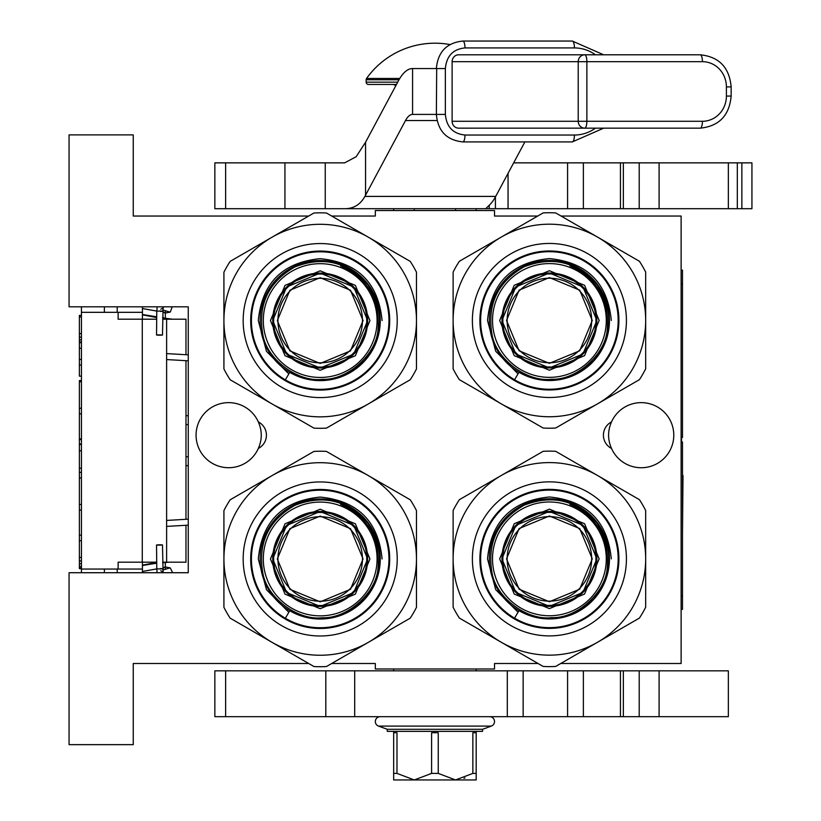 <?xml version="1.0" encoding="UTF-8"?>
<svg xmlns="http://www.w3.org/2000/svg" width="821" height="821" viewBox="0 0 821 821"><rect width="100%" height="100%" fill="white"/><g stroke="black" fill="none" stroke-linecap="round" stroke-linejoin="round"><path stroke-width="1.23" d="M308.686 216.036L133.248 216.036L133.248 134.89L69.067 134.89L69.067 306.818L188.266 306.818L188.266 572.719L69.067 572.719L69.067 744.647L133.248 744.647L133.248 663.501L308.686 663.501M537.734 216.036L494.519 216.036L494.519 210.535L375.32 210.535L375.32 216.036L331.694 216.036M560.743 663.501L681.122 663.501L681.122 216.036L561.071 216.036M331.694 663.501L375.32 663.501L375.32 669.002L494.519 669.002L494.519 663.501L538.063 663.501M641.232 467.734A32.553 32.553 0 0 0 673.784 435.181A32.553 32.553 0 0 0 611.501 421.932C607.622 430.768 607.622 439.604 611.501 448.44A32.553 32.553 0 0 0 641.232 467.734M228.607 402.629A32.553 32.553 0 0 0 196.065 435.181A32.553 32.553 0 0 0 258.338 448.44C262.227 439.604 262.227 430.768 258.338 421.932A32.553 32.553 0 0 0 228.607 402.629M258.338 448.44A14.901 14.901 0 0 0 258.338 421.932M611.501 421.932A14.901 14.901 0 0 0 611.501 448.44M188.266 465.322A9.164 9.164 0 0 1 185.977 465.856M188.266 416.052A9.164 9.164 0 0 0 185.977 415.518M185.977 525.276L185.977 562.18L162.671 562.18M185.977 519.303L185.977 360.686M185.977 354.723L185.977 319.195L162.661 319.195M117.208 312.319L117.208 306.818M117.208 572.719L117.208 569.056M142.423 312.319L81.443 312.319L81.443 569.056L142.423 569.056M81.443 312.319L81.443 306.818L81.443 315.387L79.38 315.387L79.38 316.896L81.443 316.896M81.443 365.006L79.38 365.006L79.38 376.162L81.443 376.162L81.443 380.585L79.38 380.585L79.38 381.744L81.443 381.744M81.443 567.906L79.38 567.906L79.38 568.604L81.443 568.604L81.443 572.719L81.443 569.056M118.121 312.319L118.121 319.195L142.279 319.195L142.279 562.18L118.121 562.18L118.121 569.056M156.698 319.195L142.279 319.195M156.708 562.18L142.279 562.18M81.443 342.696L79.38 342.696L79.38 316.896M81.443 333.634L79.38 333.634M81.443 337.123L79.38 337.123M81.443 339.904L79.38 339.904M81.443 341.998L79.38 341.998M81.443 348.278L79.38 348.278L79.38 342.696M81.443 359.434L79.38 359.434L79.38 348.278M79.38 365.006L79.38 359.434M81.443 408.242L79.38 408.242L79.38 381.744M81.443 413.815L79.38 413.815L79.38 408.242M81.443 438.917L79.38 438.917L79.38 413.815M81.443 444.5L79.38 444.5L79.38 438.917M81.443 450.77L79.38 450.77L79.38 444.5M81.443 468.206L79.38 468.206L79.38 450.77M81.443 472.383L79.38 472.383L79.38 468.206M81.443 504.463L79.38 504.463L79.38 472.383M81.443 477.966L79.38 477.966M81.443 510.036L79.38 510.036L79.38 504.463M81.443 535.138L79.38 535.138L79.38 510.036M81.443 557.449L79.38 557.449L79.38 535.138M81.443 560.938L79.38 560.938L79.38 557.449M81.443 563.729L79.38 563.729L79.38 560.938M81.443 566.511L79.38 566.511L79.38 563.729M79.38 567.906L79.38 566.511M81.443 540.721L79.38 540.721M79.38 444.017L81.443 444.017M142.423 572.719L142.423 562.18M142.423 319.195L142.423 306.818M165.339 569.261L165.339 562.18M165.339 319.195L165.339 310.728M455.552 210.535L455.552 208.698M414.287 210.535L414.287 208.698M158.935 545.134C163.092 545.021 163.471 544.908 160.074 544.795C155.918 544.908 155.538 545.021 158.935 545.134L156.524 545L156.78 568.799L159.192 568.932C163.348 568.82 163.728 568.707 160.331 568.594M160.772 570.759L163.102 572.114L162.486 544.928L160.074 544.795M170.275 567.916L169.454 568.04L170.275 567.916L172.636 572.719L170.275 567.916L165.339 566.952M142.423 565.505L156.719 563.165M162.681 562.796L168.921 562.18M142.423 571.457L156.79 568.902M162.743 568.543L165.339 566.582M142.423 565.166L156.719 562.426M158.935 334.865C163.092 334.978 163.471 335.091 160.074 335.204C155.918 335.091 155.538 334.978 158.935 334.865L156.524 334.999L156.78 311.2L159.192 311.056C163.348 311.169 163.728 311.282 160.331 311.395M160.772 309.24L163.102 307.875L162.486 335.06L160.074 335.204M170.275 312.083L169.454 311.959L170.275 312.083L172.194 306.818L170.275 312.083L165.339 313.037M142.423 314.494L156.719 316.824M162.681 317.193L165.339 318.743M142.423 308.532L156.79 311.087M162.743 311.457L165.339 313.406M142.423 314.823L156.719 317.563M162.671 317.922L172.492 319.195M277.929 320.57A42.261 42.261 0 0 1 320.19 278.309A42.261 42.261 0 0 1 362.451 320.57A42.261 42.261 0 0 1 320.19 362.831A42.261 42.261 0 0 1 277.929 320.57M320.19 273.578A46.992 46.992 0 0 0 273.198 320.57A46.992 46.992 0 0 0 320.19 367.562A46.992 46.992 0 0 1 273.198 320.57A46.992 46.992 0 0 1 320.19 273.578A46.992 46.992 0 0 1 367.182 320.57A46.992 46.992 0 0 1 320.19 367.562A46.992 46.992 0 0 0 367.182 320.57A46.992 46.992 0 0 0 320.19 273.578M320.19 274.029A46.53 46.53 0 0 0 273.66 320.57A46.53 46.53 0 0 0 320.19 367.1A46.53 46.53 0 0 0 366.73 320.57A46.53 46.53 0 0 0 320.19 274.029M320.19 363.436L289.885 350.875L277.324 320.57L289.885 290.254L320.19 277.703L350.505 290.254L363.056 320.57L350.505 350.875L320.19 363.436M251.421 320.57A68.769 68.769 0 0 0 320.19 389.339A68.769 68.769 0 0 0 388.959 320.57A68.769 68.769 0 0 0 320.19 251.801A68.769 68.769 0 0 0 251.421 320.57M382.083 320.57C378.419 282.968 357.792 262.34 320.19 258.677C282.598 262.34 261.971 282.978 258.297 320.57L266.476 351.306L288.828 373.924M380.256 320.57A60.056 60.056 0 0 0 320.19 260.503A60.056 60.056 0 0 0 260.134 320.57A60.056 60.056 0 0 0 320.19 380.626A60.056 60.056 0 0 0 380.256 320.57M263.315 320.57A56.885 56.885 0 0 0 320.19 377.455A56.885 56.885 0 0 0 377.075 320.57A56.885 56.885 0 0 0 320.19 263.685A56.885 56.885 0 0 0 263.315 320.57M270.448 320.57L285.02 355.739L320.19 370.312L355.37 355.739L369.943 320.57L355.37 285.39L320.19 270.827L285.02 285.39L270.448 320.57M272.746 320.57L286.642 354.118L320.19 368.013L353.748 354.118L367.644 320.57L353.748 287.011L320.19 273.116L286.642 287.011L272.746 320.57A47.454 47.454 0 0 0 320.19 368.013A47.454 47.454 0 0 0 367.644 320.57A47.454 47.454 0 0 0 320.19 273.116A47.454 47.454 0 0 0 272.746 320.57M320.19 416.842A96.283 96.283 0 0 0 368.331 403.942L326.45 428.121A107.736 107.736 0 0 1 313.93 428.121L230.178 379.764A107.736 107.736 0 0 1 223.917 368.927L223.917 272.213A107.736 107.736 0 0 1 230.178 261.365L313.93 213.008A107.736 107.736 0 0 1 326.45 213.008L368.331 237.187A96.283 96.283 0 0 0 223.917 320.57A96.283 96.283 0 0 0 320.19 416.842M416.473 272.213L416.473 320.57A96.283 96.283 0 0 0 368.331 237.187L410.213 261.365A107.736 107.736 0 0 1 416.473 272.213L416.473 322.253M250.692 320.57A69.508 69.508 0 0 0 320.19 390.078A69.508 69.508 0 0 0 389.698 320.57A69.508 69.508 0 0 0 320.19 251.062A69.508 69.508 0 0 0 250.692 320.57M243.17 320.57A77.02 77.02 0 0 1 320.19 243.55A77.02 77.02 0 0 1 397.22 320.57A77.02 77.02 0 0 1 320.19 397.59A77.02 77.02 0 0 1 243.17 320.57M223.917 348.227L223.917 342.962M223.917 322.386L223.917 318.876M223.917 298.095L223.917 291.917M248.096 251.021L252.663 248.383M270.478 238.1L273.516 236.345M291.517 225.949L296.863 222.86M344.379 223.353L348.946 225.991M366.761 236.284L369.799 238.028M387.789 248.424L393.146 251.513M416.473 320.57L416.473 368.927A107.736 107.736 0 0 1 410.213 379.764L368.331 403.942A96.283 96.283 0 0 0 416.473 320.57M416.473 343.034L416.473 349.212M392.294 390.119L387.728 392.746M369.902 403.039L326.45 428.121M313.93 428.121L270.591 403.101M252.601 392.715L247.244 389.626M340.674 265.994C367.972 278.514 380.421 299.798 377.999 329.847C376.213 354.662 347.529 380.277 322.581 379.323C297.797 382.514 266.866 359.372 262.833 334.629C257.712 304.622 268.405 282.044 294.924 266.907C323.443 255.885 347.786 261.92 367.982 285C384.505 310.872 383.428 336.046 364.729 360.522C342.552 381.939 317.563 385.891 289.741 372.365L285.103 380.267M320.19 512.437A46.53 46.53 0 0 0 273.66 558.968A46.53 46.53 0 0 0 320.19 605.508A46.53 46.53 0 0 0 366.73 558.968A46.53 46.53 0 0 0 320.19 512.437A46.53 46.53 0 0 1 366.73 558.968M277.929 558.968A42.261 42.261 0 0 1 320.19 516.707A42.261 42.261 0 0 1 362.451 558.968A42.261 42.261 0 0 1 320.19 601.229A42.261 42.261 0 0 1 277.929 558.968M320.19 511.976A46.992 46.992 0 0 0 273.198 558.968A46.992 46.992 0 0 0 320.19 605.96A46.992 46.992 0 0 1 273.198 558.968A46.992 46.992 0 0 1 320.19 511.976A46.992 46.992 0 0 1 367.182 558.968A46.992 46.992 0 0 1 320.19 605.96A46.992 46.992 0 0 0 367.182 558.968A46.992 46.992 0 0 0 320.19 511.976M320.19 601.834L289.885 589.283L277.324 558.968L289.885 528.662L320.19 516.101L350.505 528.662L363.056 558.968L350.505 589.283L320.19 601.834M251.421 558.968A68.769 68.769 0 0 0 320.19 627.737A68.769 68.769 0 0 0 388.959 558.968A68.769 68.769 0 0 0 320.19 490.199A68.769 68.769 0 0 0 251.421 558.968M382.083 558.968C378.419 521.376 357.792 500.748 320.19 497.074C282.598 500.748 261.971 521.376 258.297 558.968L266.476 589.704L288.828 612.322M380.256 558.968A60.056 60.056 0 0 0 320.19 498.911A60.056 60.056 0 0 0 260.134 558.968A60.056 60.056 0 0 0 320.19 619.024A60.056 60.056 0 0 0 380.256 558.968M263.315 558.968A56.885 56.885 0 0 0 320.19 615.853A56.885 56.885 0 0 0 377.075 558.968A56.885 56.885 0 0 0 320.19 502.083A56.885 56.885 0 0 0 263.315 558.968M270.448 558.968L285.02 594.147L320.19 608.71L355.37 594.147L369.943 558.968L355.37 523.798L320.19 509.225L285.02 523.798L270.448 558.968M272.746 558.968L286.642 592.526L320.19 606.421L353.748 592.526L367.644 558.968L353.748 525.419L320.19 511.514L286.642 525.419L272.746 558.968A47.454 47.454 0 0 0 320.19 606.421A47.454 47.454 0 0 0 367.644 558.968A47.454 47.454 0 0 0 320.19 511.514A47.454 47.454 0 0 0 272.746 558.968M230.178 499.773L272.059 475.595A96.283 96.283 0 0 0 320.19 655.25A96.283 96.283 0 0 0 368.331 642.35L326.45 666.529A107.736 107.736 0 0 1 313.93 666.529L230.178 618.172A107.736 107.736 0 0 1 223.917 607.324L223.917 510.611A107.736 107.736 0 0 1 230.178 499.773L273.516 474.743M416.473 510.611L416.473 558.968A96.283 96.283 0 0 0 272.059 475.595L313.93 451.417A107.736 107.736 0 0 1 326.45 451.417L410.213 499.773A107.736 107.736 0 0 1 416.473 510.611L416.473 560.661M250.692 558.968A69.508 69.508 0 0 0 320.19 628.476A69.508 69.508 0 0 0 389.698 558.968A69.508 69.508 0 0 0 320.19 489.46A69.508 69.508 0 0 0 250.692 558.968M243.17 558.968A77.02 77.02 0 0 1 320.19 481.948A77.02 77.02 0 0 1 397.22 558.968A77.02 77.02 0 0 1 320.19 635.988A77.02 77.02 0 0 1 243.17 558.968M223.917 586.635L223.917 581.36M223.917 560.784L223.917 557.285M223.917 536.503L223.917 530.325M291.517 464.358L296.863 461.269M344.379 461.761L348.946 464.399M366.761 474.682L369.799 476.437M387.789 486.822L393.146 489.911M416.473 558.968L416.473 607.324A107.736 107.736 0 0 1 410.213 618.172L368.331 642.35A96.283 96.283 0 0 0 416.473 558.968M416.473 581.442L416.473 587.62M392.294 628.517L387.728 631.154M369.902 641.437L326.45 666.529M313.93 666.529L270.591 641.509M252.601 631.113L247.244 628.024M340.674 504.392C367.972 516.922 380.421 538.207 377.999 568.245C376.213 593.07 347.529 618.675 322.581 617.72C297.797 620.912 266.866 597.78 262.833 573.027C257.712 543.02 268.405 520.452 294.924 505.305C323.443 494.283 347.786 500.317 367.982 523.398C384.505 549.27 383.428 574.443 364.729 598.92C342.552 620.348 317.563 624.288 289.741 610.762L285.103 618.665M507.142 320.467A42.261 42.261 0 0 1 549.403 278.206A42.261 42.261 0 0 1 591.664 320.467A42.261 42.261 0 0 1 549.403 362.738A42.261 42.261 0 0 1 507.142 320.467M549.403 273.475A46.992 46.992 0 0 0 502.411 320.467A46.992 46.992 0 0 0 549.403 367.469A46.992 46.992 0 0 1 502.411 320.467A46.992 46.992 0 0 1 549.403 273.475A46.992 46.992 0 0 1 596.395 320.467A46.992 46.992 0 0 1 549.403 367.469A46.992 46.992 0 0 0 596.395 320.467A46.992 46.992 0 0 0 549.403 273.475M549.403 273.937A46.53 46.53 0 0 0 502.863 320.467A46.53 46.53 0 0 0 549.403 367.008A46.53 46.53 0 0 0 595.933 320.467A46.53 46.53 0 0 0 549.403 273.937M549.403 363.344L519.088 350.783L506.536 320.467L519.088 290.162L549.403 277.601L579.708 290.162L592.269 320.467L579.708 350.783L549.403 363.344M480.634 320.467A68.769 68.769 0 0 0 549.403 389.246A68.769 68.769 0 0 0 618.172 320.467A68.769 68.769 0 0 0 549.403 251.698A68.769 68.769 0 0 0 480.634 320.467M611.296 320.467C607.622 282.876 586.994 262.248 549.403 258.584C511.811 262.248 491.174 282.876 487.51 320.467L495.679 351.214L518.03 373.832M609.459 320.467A60.056 60.056 0 0 0 549.403 260.411A60.056 60.056 0 0 0 489.347 320.467A60.056 60.056 0 0 0 549.403 380.534A60.056 60.056 0 0 0 609.459 320.467M492.518 320.467A56.885 56.885 0 0 0 549.403 377.352A56.885 56.885 0 0 0 606.288 320.467A56.885 56.885 0 0 0 549.403 263.592A56.885 56.885 0 0 0 492.518 320.467M499.661 320.467L514.223 355.647L549.403 370.22L584.573 355.647L599.145 320.467L584.573 285.298L549.403 270.725L514.223 285.298L499.661 320.467M501.949 320.467L515.845 354.025L549.403 367.921L582.951 354.025L596.857 320.467L582.951 286.919L549.403 273.024L515.845 286.919L501.949 320.467A47.454 47.454 0 0 0 549.403 367.921A47.454 47.454 0 0 0 596.857 320.467A47.454 47.454 0 0 0 549.403 273.024A47.454 47.454 0 0 0 501.949 320.467M549.403 416.75A96.283 96.283 0 0 0 597.544 403.85L555.663 428.028A107.736 107.736 0 0 1 543.143 428.028L459.38 379.671A107.736 107.736 0 0 1 453.12 368.824L453.12 272.12A107.736 107.736 0 0 1 459.38 261.273L543.143 212.916A107.736 107.736 0 0 1 555.663 212.916L597.544 237.095A96.283 96.283 0 0 0 453.12 320.467A96.283 96.283 0 0 0 549.403 416.75M645.675 272.12L645.675 320.467A96.283 96.283 0 0 0 597.544 237.095L639.415 261.273A107.736 107.736 0 0 1 645.675 272.12L645.675 322.16M479.895 320.467A69.508 69.508 0 0 0 549.403 389.975A69.508 69.508 0 0 0 618.911 320.467A69.508 69.508 0 0 0 549.403 250.969A69.508 69.508 0 0 0 479.895 320.467M472.383 320.467A77.02 77.02 0 0 1 549.403 243.447A77.02 77.02 0 0 1 626.423 320.467A77.02 77.02 0 0 1 549.403 397.497A77.02 77.02 0 0 1 472.383 320.467M453.12 348.135L453.12 342.86M453.12 322.284L453.12 318.784M453.12 298.002L453.12 291.824M477.309 250.928L481.876 248.291M499.691 237.998L502.719 236.253M520.719 225.857L526.076 222.768M573.581 223.261L578.148 225.898M595.964 236.181L599.002 237.936M617.002 248.332L622.349 251.421M645.675 320.467L645.675 368.824A107.736 107.736 0 0 1 639.415 379.671L597.544 403.85A96.283 96.283 0 0 0 645.675 320.467M645.675 342.942L645.675 349.12M621.497 390.016L616.93 392.654M599.114 402.947L555.663 428.028M525.224 417.684L520.658 415.046M502.832 404.763L499.804 403.008M481.804 392.612L476.457 389.523M569.877 265.891C597.185 278.422 609.623 299.706 607.212 329.755C605.426 354.569 576.732 380.174 551.784 379.23C527 382.412 496.079 359.28 492.036 334.527C486.915 304.529 497.618 281.952 524.126 266.804C552.646 255.793 576.999 261.817 597.185 284.908C613.718 310.779 612.63 335.953 593.932 360.419C571.765 381.847 546.765 385.798 518.954 372.272L514.305 380.174M507.142 558.875A42.261 42.261 0 0 1 549.403 516.614A42.261 42.261 0 0 1 591.664 558.875A42.261 42.261 0 0 1 549.403 601.136A42.261 42.261 0 0 1 507.142 558.875M549.403 511.883A46.992 46.992 0 0 0 502.411 558.875A46.992 46.992 0 0 0 549.403 605.867A46.992 46.992 0 0 1 502.411 558.875A46.992 46.992 0 0 1 549.403 511.883A46.992 46.992 0 0 1 596.395 558.875A46.992 46.992 0 0 1 549.403 605.867A46.992 46.992 0 0 0 596.395 558.875A46.992 46.992 0 0 0 549.403 511.883M549.403 512.345A46.53 46.53 0 0 0 502.863 558.875A46.53 46.53 0 0 0 549.403 605.405A46.53 46.53 0 0 0 595.933 558.875A46.53 46.53 0 0 0 549.403 512.345M549.403 601.742L519.088 589.191L506.536 558.875L519.088 528.56L549.403 516.009L579.708 528.56L592.269 558.875L579.708 589.191L549.403 601.742M480.634 558.875A68.769 68.769 0 0 0 549.403 627.644A68.769 68.769 0 0 0 618.172 558.875A68.769 68.769 0 0 0 549.403 490.106A68.769 68.769 0 0 0 480.634 558.875M611.296 558.875C607.622 521.284 586.994 500.646 549.403 496.982C511.811 500.646 491.174 521.284 487.51 558.875L495.679 589.611L518.03 612.23M609.459 558.875A60.056 60.056 0 0 0 549.403 498.819A60.056 60.056 0 0 0 489.347 558.875A60.056 60.056 0 0 0 549.403 618.931A60.056 60.056 0 0 0 609.459 558.875M492.518 558.875A56.885 56.885 0 0 0 549.403 615.76A56.885 56.885 0 0 0 606.288 558.875A56.885 56.885 0 0 0 549.403 501.99A56.885 56.885 0 0 0 492.518 558.875M499.661 558.875L514.223 594.045L549.403 608.618L584.573 594.045L599.145 558.875L584.573 523.706L549.403 509.133L514.223 523.706L499.661 558.875M501.949 558.875L515.845 592.423L549.403 606.329L582.951 592.423L596.857 558.875L582.951 525.317L549.403 511.421L515.845 525.317L501.949 558.875A47.454 47.454 0 0 0 549.403 606.329A47.454 47.454 0 0 0 596.857 558.875A47.454 47.454 0 0 0 549.403 511.421A47.454 47.454 0 0 0 501.949 558.875M549.403 655.148A96.283 96.283 0 0 0 597.544 642.258L555.663 666.436A107.736 107.736 0 0 1 543.143 666.436L459.38 618.08A107.736 107.736 0 0 1 453.12 607.232L453.12 510.518A107.736 107.736 0 0 1 459.38 499.671L543.143 451.314A107.736 107.736 0 0 1 555.663 451.314L597.544 475.492A96.283 96.283 0 0 0 453.12 558.875A96.283 96.283 0 0 0 549.403 655.148M645.675 510.518L645.675 558.875A96.283 96.283 0 0 0 597.544 475.492L639.415 499.671A107.736 107.736 0 0 1 645.675 510.518L645.675 560.558M479.895 558.875A69.508 69.508 0 0 0 549.403 628.383A69.508 69.508 0 0 0 618.911 558.875A69.508 69.508 0 0 0 549.403 489.367A69.508 69.508 0 0 0 479.895 558.875M472.383 558.875A77.02 77.02 0 0 1 549.403 481.855A77.02 77.02 0 0 1 626.423 558.875A77.02 77.02 0 0 1 549.403 635.895A77.02 77.02 0 0 1 472.383 558.875M453.12 586.543L453.12 581.268M453.12 560.692L453.12 557.192M453.12 536.411L453.12 530.233M477.309 489.326L481.876 486.689M499.691 476.406L502.719 474.651M520.719 464.265L526.076 461.176M573.581 461.659L578.148 464.296M595.964 474.589L599.002 476.334M617.002 486.73L622.349 489.819M645.675 558.875L645.675 607.232A107.736 107.736 0 0 1 639.415 618.08L597.544 642.258A96.283 96.283 0 0 0 645.675 558.875M645.675 581.34L645.675 587.518M621.497 628.424L616.93 631.062M599.114 641.345L555.663 666.436M525.224 656.082L520.658 653.444M502.832 643.161L499.804 641.406M481.804 631.021L476.457 627.932M569.877 504.299C597.185 516.82 609.623 538.114 607.212 568.153C605.426 592.967 576.732 618.582 551.784 617.628C527 620.82 496.079 597.678 492.036 572.935C486.915 542.927 497.618 520.36 524.126 505.213C552.646 494.191 576.999 500.225 597.185 523.305C613.718 549.177 612.63 574.351 593.932 598.827C571.765 620.245 546.765 624.196 518.954 610.67L514.305 618.572M344.646 208.698L214.856 208.698L214.856 162.856L344.646 162.856L356.17 156.708L365.561 142.238L365.561 195.172L364.883 196.414C360.337 204.634 353.594 208.729 344.646 208.698L485.693 208.698L490.178 204.326A91.695 28.335 90 0 0 495.699 196.414L524.876 141.91M751.79 208.698L567.588 208.698L567.588 162.856L751.933 162.856L751.933 208.698M489.213 205.322L489.213 208.698L567.588 208.698M489.213 208.698L485.693 208.698M513.669 162.856L567.588 162.856M365.561 195.172L405.502 120.543A45.843 14.162 90 0 1 412.583 114.406L445.362 114.406L445.362 68.553C446.521 56.023 453.059 49.147 464.984 47.926L574.423 47.926A6.876 2.124 90 0 0 572.299 41.05L462.859 41.05A6.876 2.124 90 0 1 464.984 47.926M365.561 142.238L398.421 80.838A91.695 28.335 90 0 1 412.583 68.553L445.362 68.553M441.113 114.406L445.362 114.406C446.521 126.937 453.059 133.813 464.984 135.034A6.876 2.124 -90 0 1 462.859 141.91L572.299 141.91A6.876 2.124 -90 0 0 574.423 135.034L464.984 135.034M393.659 670.839L393.659 669.002M476.18 670.839L476.18 669.002M476.18 210.535L476.18 208.698M393.659 210.535L393.659 208.698M476.19 778.216L476.18 779.95L393.659 779.95L393.659 731.357L482.553 731.357L482.553 729.294L491.327 726.092A4.854 4.854 80 0 0 489.665 716.682M434.925 732.732L431.6 732.732L431.6 773.403L438.25 773.403L438.25 732.732L434.925 732.732L434.925 731.357M431.6 773.403L414.287 779.95L396.984 773.403L393.659 773.403M476.888 731.357L448.923 731.357M482.553 729.294L387.286 729.294L378.512 726.092A4.854 4.854 -80 0 1 380.174 716.682M387.286 729.294L387.286 731.357L420.916 731.357M476.18 779.95L476.18 773.618M472.855 773.403L472.855 732.732L476.18 732.732L476.18 773.403L472.855 773.403L455.552 779.95L438.25 773.403M476.18 732.732L476.18 731.357M463.978 778.329L464.973 777.928M393.659 732.732L396.984 732.732L396.984 773.403M399.796 78.436L366.577 78.436A83.896 83.896 0 0 1 449.918 44.55M399.016 79.76L366.156 79.76A2.289 2.289 111.6 0 1 366.577 78.436M366.156 79.76L366.156 82.162A2.289 2.289 41.4 0 0 368.444 84.46L396.481 84.46L368.444 84.46M395.763 85.805A4.587 4.587 130.3 0 0 392.51 84.46M584.747 128.158A6.876 6.537 -90 0 1 578.21 121.282L702.417 121.282A6.876 2.124 -90 0 1 700.292 128.158L584.747 128.158L700.292 128.158C719.093 126.198 729.376 115.504 731.152 96.067L726.4 96.067L726.4 86.893L731.152 86.893C729.376 67.455 719.093 56.762 700.292 54.802A6.876 2.124 90 0 1 702.417 61.678L586.871 61.678L586.871 121.282A6.876 2.124 90 0 1 584.747 128.158L458.662 128.158A6.876 6.537 -90 0 1 452.114 121.282L452.114 61.678A6.876 6.537 -90 0 1 458.662 54.802L700.292 54.802L458.662 54.802M728.34 670.839L728.34 716.682L567.588 716.682L567.588 670.839L728.34 670.839M354.703 716.682L214.856 716.682L214.856 670.839L354.703 670.839L354.703 716.682L567.588 716.682M354.703 670.839L567.588 670.839M681.122 270.14L682.497 270.14L682.497 437.48L681.574 437.48L681.574 442.057L682.497 442.057L682.497 609.398L681.122 609.398M683 475.503L682.497 533.178M682.497 535.99L682.497 548.767M188.266 424.642L185.977 424.642M166.622 319.195L166.622 562.18M104.37 312.319L104.37 306.818M104.37 572.719L104.37 569.056M185.977 456.733L188.266 456.733M81.443 439.604L79.38 439.604M163.564 572.719L163.01 571.775M163.697 306.818L163.01 308.214M364.883 196.414L495.699 196.414M325.249 162.856L325.249 208.698M284.938 162.856L284.938 208.698M225.631 208.698L225.631 162.856M741.866 162.856L741.866 208.698M737.32 208.698L737.32 162.856M659.099 162.856L659.099 208.698M639.21 162.856L639.21 208.698M623.355 162.856L623.355 208.698M508.055 208.698L508.055 173.344M495.412 208.698L495.412 196.958M405.502 120.543L437.029 120.543M412.583 68.553L412.583 114.406M378.512 726.092L491.327 726.092M397.713 82.162L366.156 82.162M436.69 68.553L436.362 114.406C437.87 131.062 446.706 140.227 462.859 141.91M595.451 54.802A38.967 37.058 90 0 0 574.423 47.926M595.451 128.158A38.967 37.058 -90 0 1 574.423 135.034M452.114 61.678L578.21 61.678A6.876 6.537 -90 0 1 584.747 54.802A6.876 2.124 -90 0 1 586.871 61.678L578.21 61.678L578.21 121.282L452.114 121.282M702.417 121.282A25.215 23.983 90 0 0 726.4 96.067M726.4 86.893A25.215 23.983 90 0 0 702.417 61.678M659.099 670.839L659.099 716.682M639.21 670.839L639.21 716.682M623.355 670.839L623.355 716.682M507.306 670.839L507.306 716.682M325.814 670.839L325.814 716.682M225.631 716.682L225.631 670.839M681.122 283.892L682.497 283.892M681.122 595.646L682.497 595.646M156.78 568.799L157.129 572.719M162.794 570.031L169.454 568.04M166.622 520.432L188.266 519.17M166.622 526.405L188.266 525.142M157.221 306.818L156.78 311.2M169.454 311.959L162.794 309.969M188.266 360.819L166.622 359.567M188.266 354.857L166.622 353.594M728.34 162.856L728.34 208.698M620.44 208.698L620.44 162.856M583.372 162.856L583.372 208.698M393.659 731.614L392.951 731.357M436.362 68.553C437.87 51.897 446.706 42.733 462.859 41.05M603.681 54.802L572.299 41.05M572.299 141.91L603.681 128.158M731.152 86.893L731.152 96.067M620.44 716.682L620.44 670.839M583.372 670.839L583.372 716.682M523.151 716.682L523.151 670.839"/></g></svg>
